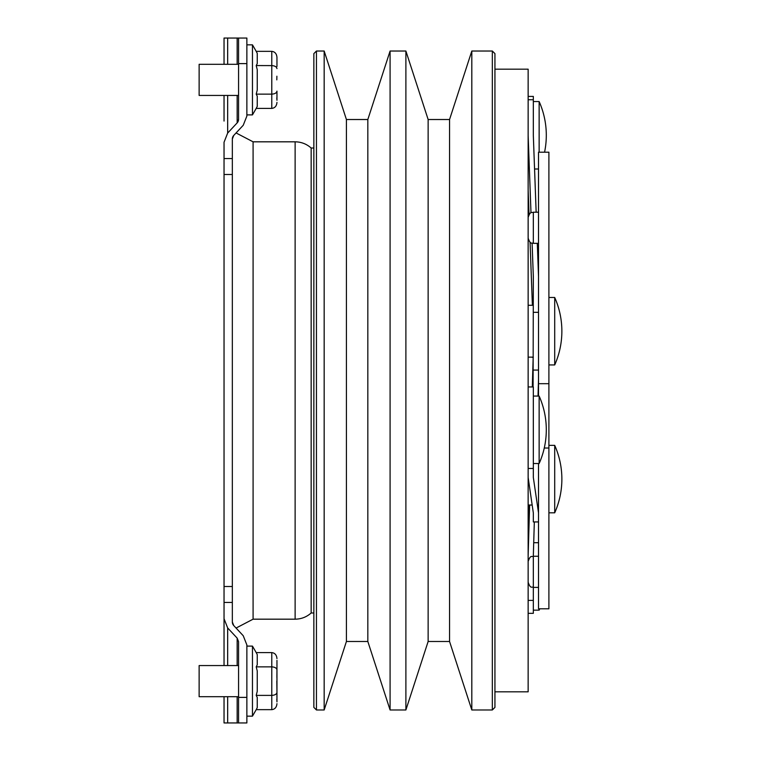 <?xml version="1.0" encoding="UTF-8"?>
<svg xmlns="http://www.w3.org/2000/svg" width="761" height="761" viewBox="0 0 761 761"><rect width="100%" height="100%" fill="white"/><g stroke="black" fill="none" stroke-linecap="round" stroke-linejoin="round"><path stroke-width="1.14" d="M276.956 660.377L276.956 701.88M256.21 666.864L271.772 666.864L271.772 652.596L256.21 652.596L257.247 654.622L257.247 664.829L256.21 666.864L257.247 670.926L256.21 666.864L257.247 670.926L257.247 691.34L256.21 695.392L257.247 697.428L257.247 707.635L256.21 709.661L271.772 709.661L271.772 666.864C274.902 667.055 276.633 668.053 276.956 669.861L276.88 677.471M276.871 700.586L276.814 699.102L276.871 700.586M276.89 696.762L276.956 694.517L276.89 696.762M238.564 665.561L199.135 665.561L199.135 696.696L238.564 696.696M246.868 697.39L246.868 722.95L238.564 722.95L238.564 697.39L246.868 697.39L246.868 644.938L246.868 646.108L252.462 646.108L252.462 716.149L256.21 709.661M256.21 695.392L271.772 695.392C274.902 695.202 276.633 694.203 276.956 692.405L276.814 681.133M276.956 703.668C276.633 707.283 274.902 709.281 271.772 709.661M271.772 652.596C274.902 652.976 276.633 654.974 276.956 658.588M276.956 59.12L276.956 57.332C276.633 53.717 274.902 51.719 271.772 51.339L256.21 51.339L257.247 53.365L257.247 63.572L256.21 65.608L257.247 69.66L256.21 65.608L257.247 69.66L257.247 90.074L256.21 94.136L271.772 94.136C274.902 93.945 276.633 92.947 276.956 91.139L276.956 100.3M276.871 99.33L276.814 97.846L276.871 99.33M238.564 64.304L199.135 64.304L199.135 95.439L238.564 95.439M256.21 51.339L252.462 44.851L252.462 114.892L246.868 114.892L246.868 116.062L246.868 63.61L238.564 63.61L238.564 119.334L237.166 122.873L227.663 133.061L224.038 142.259L224.038 158.554L232.343 158.554L232.343 174.507L224.038 174.507L224.038 158.554M276.956 68.595C276.633 66.797 274.902 65.798 271.772 65.608L256.229 65.56M276.956 91.139L276.956 93.251M276.956 57.332L276.956 66.483M256.21 94.136L257.247 96.171L257.247 106.378L256.21 108.404L271.772 108.404C274.902 108.024 276.633 106.026 276.956 102.412M276.88 76.214L276.814 79.867M539.739 608.8A83.016 83.016 0 0 1 539.14 610.16L539.14 608.8M539.14 152.2L539.14 101.546L533.328 101.546M533.328 463.516L539.14 463.516L539.14 396.062L533.328 396.062M548.9 512.809L554.712 512.809L554.712 445.356L548.9 445.356M561.865 331.206A83.016 83.016 0 0 1 554.712 364.938L554.712 297.484L548.9 297.484L554.712 297.484A83.016 83.016 0 0 1 561.865 331.206A83.016 83.016 0 0 0 554.712 297.484M313.855 707.388L313.855 53.612L316.443 51.025L316.443 709.975L313.855 707.388M492.338 51.025L494.935 53.612L494.935 707.388L492.338 709.975L492.338 51.025L471.81 51.025L471.81 709.975L449.551 641.485L449.551 119.515L471.81 51.025M367.829 641.485L367.829 119.515L390.089 51.025L390.089 709.975L367.829 641.485L346.417 641.485L346.417 119.515L324.167 51.025L316.443 51.025M346.417 641.485L324.167 709.975L324.167 51.025M449.551 641.485L428.139 641.485L428.139 119.515L405.889 51.025L390.089 51.025M428.139 641.485L405.889 709.975L405.889 51.025M494.935 691.816L528.144 691.816L528.144 69.184L494.935 69.184M311.163 612.986C306.588 617.038 301.232 619.102 295.125 619.178L295.125 141.822C301.232 141.898 306.588 143.962 311.163 148.014L311.163 612.986L313.855 612.986M224.038 603.045L224.038 639.934M238.564 63.61L238.564 38.05L246.868 38.05L246.868 63.61M238.564 697.39L238.564 641.666L237.166 638.127L227.663 627.939L227.663 665.561M224.038 64.304L224.038 38.05L227.663 38.05L227.663 64.304M237.166 64.304L237.166 38.05L227.663 38.05M237.166 38.05L238.564 38.05M232.343 586.493L232.343 602.446L224.038 602.446L224.038 586.493L232.343 586.493L232.343 174.507M224.038 586.493L224.038 174.507M295.125 141.822L253.09 141.822L236.072 132.947L243.235 125.27L233.732 135.448L232.343 138.987L232.343 158.554M224.038 121.066L224.038 95.439M227.663 696.696L227.663 722.95L224.038 722.95L224.038 696.696M224.038 665.561L224.038 618.741L227.663 627.939M224.038 602.446L224.038 618.741M238.564 722.95L237.166 722.95L237.166 696.696M227.663 722.95L237.166 722.95M232.343 602.446L232.343 622.013L233.732 625.552L243.235 635.73L236.072 628.053L253.09 619.178L253.09 141.822M237.166 122.873A5.184 5.184 0 0 0 238.564 119.334A5.184 5.184 0 0 1 237.166 122.873L237.166 95.439M237.166 638.127L238.564 641.666L237.166 638.127L237.166 665.561M233.732 135.448A5.184 5.184 0 0 0 232.343 138.987A5.184 5.184 0 0 1 233.732 135.448M232.343 622.013A5.184 5.184 0 0 0 233.732 625.552A5.184 5.184 0 0 1 232.343 622.013M243.235 125.27L246.868 116.062M246.868 644.938L243.235 635.73M532.101 243.197L533.328 276.566L533.1 386.949M528.144 561.456C530.607 554.36 531.796 557.261 533.328 556.262L533.328 600.391L528.144 600.391M533.328 555.654L534.327 521.932M538.017 396.062L538.522 379.083M528.144 555.654L529.627 505.028M533.328 600.391L533.328 613.328L528.144 613.328M528.144 528.562L528.838 505.028M532.3 386.949L533.176 357.147M528.144 477.442L533.328 512.933L533.328 521.932L538.522 521.932M538.522 512.933L533.328 477.442L533.328 386.949L528.144 386.949M533.328 468.453L528.144 468.453M528.144 189.908L529.047 214.478M530.065 242.188L532.386 305.266L528.144 305.266L533.328 305.266M528.144 135.496L530.988 212.776M533.328 312.324L538.522 312.324M528.144 96.409L533.328 96.409L533.328 135.496L536.153 212.214M537.295 243.349L538.522 276.566M533.328 99.748L528.144 99.748M533.328 135.496L533.328 106.064M544.277 448.02L548.9 448.02L548.9 383.687L538.522 383.687L538.522 152.2L548.9 152.2L548.9 383.687M538.522 396.062L538.522 383.687M538.522 463.516L538.522 608.8L548.9 608.8L548.9 448.02M271.772 108.404L271.772 51.339M538.522 212.214L533.328 212.214L533.328 243.349C531.796 242.35 530.607 245.251 528.144 238.155M227.663 95.439L227.663 133.061M246.868 716.149L252.462 716.149M256.21 652.596L252.462 646.108M246.868 44.851L252.462 44.851M256.21 108.404L252.462 114.892M539.14 610.16L533.328 610.16M528.144 582.213C530.607 589.299 531.796 586.398 533.328 587.397L538.522 587.397M533.328 212.214C531.796 213.213 530.607 210.312 528.144 217.399M544.562 152.2A83.016 83.016 0 0 0 539.14 101.546M539.14 463.516A83.016 83.016 0 0 0 539.14 396.062M554.712 512.809A83.016 83.016 0 0 0 554.712 445.356M324.167 709.975L316.443 709.975M492.338 709.975L471.81 709.975M405.889 709.975L390.089 709.975M295.125 619.178L253.09 619.178M313.855 148.014L311.163 148.014M449.551 119.515L428.139 119.515M367.829 119.515L346.417 119.515M554.712 364.938L548.9 364.938M533.328 357.147L528.144 357.147M532.177 505.028L528.144 505.028M533.328 370.065L538.522 370.065M538.522 168.999L534.564 168.999M533.328 243.349L538.522 243.349M533.176 357.451L531.587 357.147M533.328 556.262L538.522 556.262M538.522 542.707L533.708 542.707"/></g></svg>
